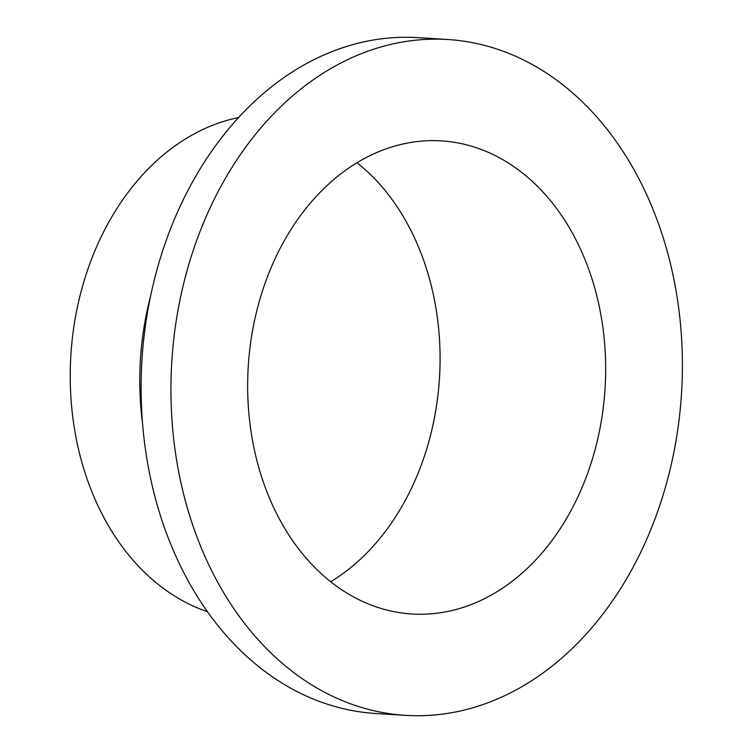 <?xml version="1.0" encoding="UTF-8"?>
<svg xmlns="http://www.w3.org/2000/svg" width="753" height="753" viewBox="0 0 753 753"><rect width="100%" height="100%" fill="white"/><g stroke="black" fill="none" stroke-linecap="round" stroke-linejoin="round"><path stroke-width="1.13" d="M679.15 419.195A338.577 255.352 -86.4 0 1 405.415 715.35A338.577 255.352 -86.4 0 1 171.806 361.412A338.577 255.352 -86.4 0 1 447.903 39.523A338.577 255.352 -86.4 0 1 679.15 419.195M405.415 715.35L375.606 713.477A338.577 255.352 -86.4 0 1 141.997 359.539A338.577 255.352 -86.4 0 1 418.094 37.65L447.903 39.523M603.398 406.667A237.007 178.743 -86.4 0 1 411.787 613.977A237.007 178.743 -86.4 0 1 248.264 366.222A237.007 178.743 -86.4 0 1 441.531 140.896A237.007 178.743 -86.4 0 1 603.398 406.667M357.035 162.714A237.007 178.743 -86.4 0 1 437.813 396.257A237.007 178.743 -86.4 0 1 330.689 581.749M207.461 611.7A252.669 190.565 -86.4 0 1 70.876 355.068A252.669 190.565 -86.4 0 1 238.522 117.562M142.524 423.026A252.669 190.565 -86.4 0 1 150.468 296.626"/></g></svg>
